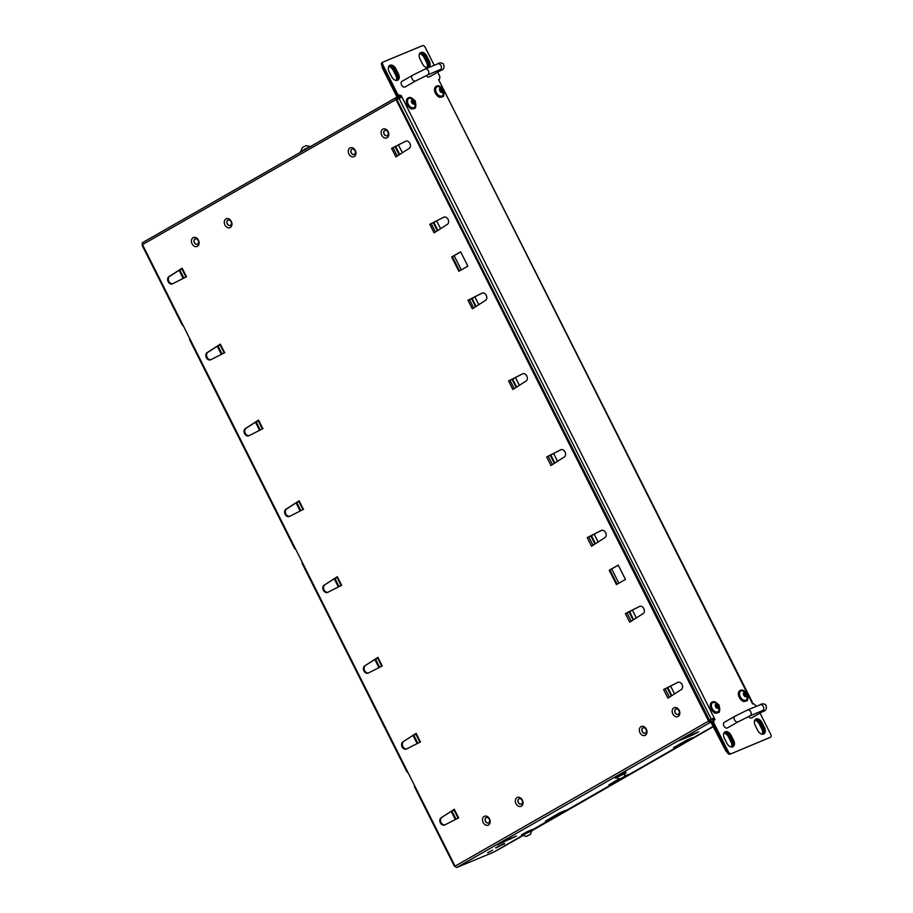 <?xml version="1.0" encoding="UTF-8"?>
<svg xmlns="http://www.w3.org/2000/svg" width="913" height="913" viewBox="0 0 913 913"><rect width="100%" height="100%" fill="white"/><g stroke="black" fill="none" stroke-linecap="round" stroke-linejoin="round"><path stroke-width="1.37" d="M396.539 94.724L397.589 94.119L400.134 95.671L399.072 96.276L396.539 94.724L381.76 65.348A2.408 1.564 -119.8 0 1 382.011 62.655A2.408 1.564 -119.8 0 1 382.136 62.598L382.969 62.118M434.211 65.291L425.116 47.191A2.408 1.564 60.2 0 0 422.571 45.65L383.186 61.993A2.408 1.564 -119.8 0 0 383.072 62.05A2.408 1.564 -119.8 0 0 382.821 64.743L397.589 94.119M437.658 72.15L439.883 76.578L439.518 79.328L438.639 79.693L751.833 702.394M439.518 79.328L438.697 79.796M400.807 97.508L399.985 95.888L401.047 95.283L400.134 95.671M399.985 95.888L399.072 96.276M752.278 702.074L439.507 81.405M709.173 720.46L711.318 719.239L399.072 98.421L396.938 99.643M399.072 98.421L401.914 97.006L401.047 95.283M756.58 706.251L753.487 703.592L752.609 703.957L751.753 702.234M729.978 754.218L770.424 737.27L729.978 754.218A2.408 1.564 -119.8 0 1 727.444 752.666L712.665 723.29L713.042 720.54L715.027 719.547L401.914 97.006M712.665 723.29L713.726 722.685L714.103 719.935M770.424 737.27A2.408 1.564 60.2 0 0 770.538 737.213A2.408 1.564 60.2 0 0 770.8 734.52L760.027 713.11M731.039 753.613A2.408 1.564 -119.8 0 1 728.506 752.061L713.726 722.685M713.909 720.037L713.099 718.44L714.16 717.823L711.318 719.239M398.422 73.862A5.626 3.663 60.2 0 1 397.817 80.15A5.626 3.663 60.2 0 1 391.631 76.669L389.109 71.659A5.626 3.663 60.2 0 1 389.714 65.371A5.626 3.663 60.2 0 1 395.9 68.84L398.422 73.862L397.36 74.467L394.838 69.445A5.626 3.663 60.2 0 0 389.223 65.736A5.626 3.663 60.2 0 1 394.838 69.445L397.36 74.467A5.626 3.663 60.2 0 1 397.258 80.378A5.626 3.663 60.2 0 0 397.36 74.467L396.573 74.923A5.626 3.663 -119.8 0 1 396.767 80.47A5.626 3.663 60.2 0 0 396.573 74.923L394.039 69.913L393.241 70.358L395.763 75.38A5.626 3.663 -119.8 0 1 396.231 80.458M733.653 740.397A5.626 3.663 60.2 0 1 733.059 746.686A5.626 3.663 60.2 0 1 726.862 743.216L724.34 738.195A5.626 3.663 60.2 0 1 724.945 731.906A5.626 3.663 60.2 0 1 731.13 735.376L733.653 740.397L732.603 741.002A5.626 3.663 -119.8 0 1 732.488 746.925A5.626 3.663 60.2 0 0 732.603 741.002L730.069 735.992L732.603 741.002L731.804 741.459L729.282 736.437A5.626 3.663 60.2 0 0 724.135 732.66M764.501 727.604A5.626 3.663 60.2 0 1 763.907 733.892A5.626 3.663 60.2 0 1 757.71 730.411L755.188 725.401A5.626 3.663 60.2 0 1 755.793 719.113A5.626 3.663 60.2 0 1 761.978 722.582L764.501 727.604L763.451 728.209L760.928 723.187L763.451 728.209A5.626 3.663 -119.8 0 1 763.336 734.12A5.626 3.663 60.2 0 0 763.451 728.209L762.652 728.665A5.626 3.663 -119.8 0 1 762.857 734.212A5.626 3.663 60.2 0 0 762.64 728.665L760.13 723.644A5.626 3.663 60.2 0 0 754.983 719.855A5.626 3.663 -119.8 0 1 760.13 723.644L762.64 728.665L761.841 729.122L759.319 724.1A5.626 3.663 60.2 0 0 754.72 720.323M713.099 718.44L709.241 720.585M724.135 732.648A5.626 3.663 -119.8 0 1 729.282 736.437L730.069 735.992A5.626 3.663 60.2 0 0 724.454 732.283A5.626 3.663 -119.8 0 1 730.069 735.992L731.13 735.376M419.489 53.776A5.626 3.663 -119.8 0 1 424.089 57.565L424.887 57.108A5.626 3.663 60.2 0 0 419.752 53.308A5.626 3.663 -119.8 0 1 424.887 57.108L425.686 56.652A5.626 3.663 60.2 0 0 420.071 52.943A5.626 3.663 60.2 0 1 425.686 56.652L428.208 61.662A5.626 3.663 60.2 0 1 428.106 67.585A5.626 3.663 60.2 0 0 428.208 61.662L425.686 56.652L426.748 56.047A5.626 3.663 60.2 0 0 420.562 52.566A5.626 3.663 60.2 0 0 419.957 58.866L422.479 63.876A5.626 3.663 60.2 0 0 428.665 67.357A5.626 3.663 60.2 0 0 429.27 61.057L427.421 62.118L424.887 57.108L427.421 62.118A5.626 3.663 -119.8 0 1 427.615 67.665A5.626 3.663 60.2 0 0 427.421 62.118L426.611 62.586A5.626 3.663 -119.8 0 1 427.079 67.665M426.748 56.047L429.27 61.057M674.547 693.903L670.61 686.051M636.35 617.941L632.401 610.089M618.866 583.179L611.699 568.936M598.152 541.991L594.203 534.139M557.569 461.305L553.62 453.453M519.371 385.354L515.423 377.503M478.789 304.668L474.84 296.816M461.305 269.906L454.138 255.663M440.591 228.707L436.642 220.855M402.382 152.756L398.433 144.905M759.319 724.1L760.928 723.187A5.626 3.663 60.2 0 0 755.302 719.478A5.626 3.663 -119.8 0 1 760.928 723.187L761.978 722.582M734.862 716.283L724.271 722.343A3.218 2.088 60.2 0 0 724.055 726.177A3.218 2.088 60.2 0 0 727.467 727.923L738.058 721.863A3.218 2.088 60.2 0 1 734.645 720.117A3.218 2.088 60.2 0 1 734.862 716.283L747.405 710.052A3.218 2.431 67.5 0 1 750.885 712.094A3.218 2.431 67.5 0 1 749.87 715.986L763.177 710.268M760.392 711.626A3.218 2.088 -119.8 0 0 762.309 711.809L751.719 717.869A3.218 2.088 -119.8 0 1 749.162 717.207A3.218 2.088 -119.8 0 1 748.58 716.545M497.323 850.231A1.849 1.198 60.2 0 0 497.414 850.186L522.921 835.589L496.273 850.665M752.301 703.341A1.849 1.198 60.2 0 0 752.05 702.519L751.947 702.325M619.859 778.915L616.115 777.819L620.623 775.171L625.439 773.128L624.093 776.78L619.859 778.915L624.093 776.78M620.429 778.709L624.035 776.769L620.429 778.709M310.306 146.548L306.049 145.635L302.329 147.586L300.982 151.25M745.795 700.191A5.227 3.401 -119.8 0 1 739.998 696.174A5.227 3.401 -119.8 0 1 742.064 690.696C748.318 693.446 747.701 692.431 746.925 699.175A5.227 3.401 -119.8 0 1 745.795 700.191M746.275 696.676A2.408 1.564 -119.8 0 1 743.399 693.971A2.408 1.564 -119.8 0 1 745.921 692.933A2.408 1.564 -119.8 0 1 746.275 696.676M746.149 696.562L744.62 696.174M746.001 695.695L745.693 695.877A1.21 0.787 60.2 0 0 745.225 696.357M746.126 696.379L746.572 695.364L745.818 696.551M745.636 695.329L746.572 695.364L745.841 693.469L744.951 693.971A1.21 0.787 60.2 0 0 745.636 695.329L745.807 695.763M743.696 693.515A1.21 0.787 60.2 0 0 744.54 693.583L745.225 693.195M743.901 692.956L745.43 693.081L744.141 692.556L743.456 693.903L744.141 692.556M746.241 696.608A2.328 1.518 60.2 0 0 746.743 694.268A2.328 1.518 60.2 0 0 744.631 692.374A2.328 1.518 60.2 0 0 743.479 694.131A2.328 1.518 60.2 0 0 744.666 696.22A2.328 1.518 60.2 0 0 746.241 696.608M441.915 95.991A5.227 3.401 -119.8 0 1 436.117 91.973A5.227 3.401 -119.8 0 1 438.183 86.495C444.437 89.246 443.821 88.23 443.045 94.975A5.227 3.401 -119.8 0 1 441.915 95.991M442.394 92.475A2.408 1.564 -119.8 0 1 439.518 89.782A2.408 1.564 -119.8 0 1 442.04 88.732A2.408 1.564 -119.8 0 1 442.394 92.475M442.269 92.361L440.739 91.973M442.12 91.494L441.812 91.677A1.21 0.787 60.2 0 0 441.344 92.167M442.246 92.179L442.691 91.163L441.938 92.35M441.755 91.129L442.645 90.627L441.96 89.269L441.07 89.771A1.21 0.787 60.2 0 0 441.755 91.129L441.926 91.562M439.815 89.314A1.21 0.787 60.2 0 0 440.659 89.383L441.344 88.995M440.02 88.755L441.55 88.881L440.26 88.356L439.575 89.702M440.26 88.356L439.575 89.736M442.36 92.407A2.328 1.518 60.2 0 0 442.862 90.067A2.328 1.518 60.2 0 0 440.751 88.173A2.328 1.518 60.2 0 0 439.598 89.931A2.328 1.518 60.2 0 0 440.785 92.019A2.328 1.518 60.2 0 0 442.36 92.407M413.783 107.654A5.227 3.401 -119.8 0 1 407.985 103.648A5.227 3.401 -119.8 0 1 410.051 98.159C416.305 100.909 415.689 99.905 414.913 106.638A5.227 3.401 -119.8 0 1 413.783 107.654M414.262 104.15A2.408 1.564 -119.8 0 1 411.386 101.446A2.408 1.564 -119.8 0 1 413.909 100.407A2.408 1.564 -119.8 0 1 414.262 104.15M414.137 104.036L412.608 103.648M413.988 103.169L413.68 103.34A1.21 0.787 60.2 0 0 413.212 103.831M414.103 103.842L414.559 102.838L413.806 104.014M413.623 102.804L414.559 102.838L413.829 100.944L412.938 101.446A1.21 0.787 60.2 0 0 413.623 102.804L413.794 103.237M411.683 100.978A1.21 0.787 60.2 0 0 412.528 101.058L413.201 100.67M411.889 100.419L413.418 100.556L412.128 100.019L411.443 101.366M412.128 100.019L411.455 101.366M414.228 104.082A2.328 1.518 60.2 0 0 414.73 101.742A2.328 1.518 60.2 0 0 412.619 99.848A2.328 1.518 60.2 0 0 411.466 101.605A2.328 1.518 60.2 0 0 412.653 103.694A2.328 1.518 60.2 0 0 414.228 104.082M717.664 711.855A5.227 3.401 -119.8 0 1 711.866 707.849A5.227 3.401 -119.8 0 1 713.932 702.359C720.186 705.11 719.57 704.106 718.793 710.839A5.227 3.401 -119.8 0 1 717.664 711.855M718.143 708.351A2.408 1.564 -119.8 0 1 715.267 705.646A2.408 1.564 -119.8 0 1 717.789 704.596A2.408 1.564 -119.8 0 1 718.143 708.351M718.017 708.237L716.488 707.849M717.869 707.37L717.561 707.541A1.21 0.787 60.2 0 0 717.093 708.032M717.983 708.043L718.44 707.039L717.686 708.214M717.504 707.004L718.394 706.502L717.709 705.144L716.819 705.646A1.21 0.787 60.2 0 0 717.504 707.004L717.675 707.438M715.564 705.178A1.21 0.787 60.2 0 0 716.408 705.258L717.082 704.87M715.769 704.619L717.298 704.756L716.009 704.22L715.324 705.566L716.009 704.22M718.109 708.283A2.328 1.518 60.2 0 0 718.611 705.943A2.328 1.518 60.2 0 0 716.5 704.037A2.328 1.518 60.2 0 0 715.347 705.795A2.328 1.518 60.2 0 0 716.534 707.883A2.328 1.518 60.2 0 0 718.109 708.283M526.287 836.399L522.544 835.292L527.063 832.645L531.88 830.602L530.521 834.265L526.287 836.399L530.521 834.265M526.858 836.182L530.464 834.254L526.858 836.182M396.128 97.531L142.77 242.516A1.849 1.198 60.2 0 0 142.69 242.561L396.208 97.486A1.849 1.198 -119.8 0 0 396.014 99.551L708.614 721.087A1.849 1.198 60.2 0 0 710.554 722.274L396.733 99.243L397.098 98.364A1.849 1.404 -112.5 0 0 397.497 96.013L396.984 94.998L398.901 96.47L399.94 95.911L400.761 97.531M399.7 96.013L398.901 96.47M395.763 75.38L396.562 74.923L394.051 69.902A5.626 3.663 60.2 0 0 388.904 66.113A5.626 3.663 -119.8 0 1 394.039 69.913M399.94 97.942L399.152 96.367M396.778 98.547L396.699 96.47L382.068 67.379L382.216 66.261M424.089 57.565L426.611 62.586M388.641 66.581A5.626 3.663 -119.8 0 1 393.241 70.358M398.502 145.03L395.649 146.457L399.689 154.491M392.111 148.066L405.829 141.138M406 141.081L392.932 147.689M396.459 156.568L409.115 148.431A4.017 3.047 -112.5 0 0 409.914 143.489A4.017 3.047 -112.5 0 0 405.669 141.195A4.017 3.047 -112.5 0 0 405.52 141.264M391.757 148.214L395.649 146.457M513.437 389.166L512.866 389.509L508.552 380.926L512.638 379.043L516.678 387.078M509.1 380.653L522.818 373.725M522.989 373.679L509.911 380.276M512.866 389.509L526.093 381.018A4.017 3.047 -112.5 0 0 526.892 376.088A4.017 3.047 -112.5 0 0 522.658 373.794A4.017 3.047 -112.5 0 0 522.498 373.862M515.48 377.617L512.638 379.043M434.656 232.518L434.086 232.872L429.772 224.278L433.846 222.407L437.898 230.441M430.32 224.016L444.038 217.089M444.209 217.043L431.13 223.639M434.086 232.872L447.313 224.381A4.017 3.047 -112.5 0 0 448.112 219.451A4.017 3.047 -112.5 0 0 443.866 217.146A4.017 3.047 -112.5 0 0 443.718 217.226M436.699 220.98L433.846 222.407M473.63 307.978L469.408 299.567L472.055 298.357L476.095 306.403M474.897 296.93L472.055 298.357M472.866 308.48L485.522 300.331A4.017 3.047 -112.5 0 0 486.309 295.401A4.017 3.047 -112.5 0 0 482.075 293.107A4.017 3.047 -112.5 0 0 481.916 293.176L482.235 293.05M468.517 299.978L481.916 293.176M482.406 292.993L469.328 299.601M468.164 300.115L469.408 299.567M258.231 420.3L245.323 428.574A4.017 3.047 -112.5 0 0 244.524 433.504A4.017 3.047 -112.5 0 0 248.77 435.798A4.017 3.047 -112.5 0 0 248.918 435.729L262.99 428.608L262.373 428.939L258.55 420.083L262.864 428.665M258.128 420.494L246.042 428.265A4.017 3.047 -112.5 0 0 245.163 432.99A4.017 3.047 -112.5 0 0 249.158 435.604M256.268 422.011L258.242 420.733M220.033 344.349L207.114 352.612A4.017 3.047 -112.5 0 0 206.327 357.542A4.017 3.047 -112.5 0 0 210.561 359.848A4.017 3.047 -112.5 0 0 210.72 359.779L224.792 352.646L224.176 352.977L220.341 344.121L224.666 352.715M219.93 344.543L207.844 352.315A4.017 3.047 -112.5 0 0 206.954 357.04A4.017 3.047 -112.5 0 0 210.96 359.654M298.813 500.986L285.895 509.249A4.017 3.047 -112.5 0 0 285.107 514.19A4.017 3.047 -112.5 0 0 289.341 516.484A4.017 3.047 -112.5 0 0 289.501 516.416L303.573 509.283L302.956 509.614L299.122 500.769L303.447 509.351M218.07 346.05L220.044 344.772M181.835 268.388L168.916 276.662A4.017 3.047 -112.5 0 0 168.129 281.592A4.017 3.047 -112.5 0 0 172.363 283.886A4.017 3.047 -112.5 0 0 172.523 283.817L186.583 276.696L185.978 277.027L182.144 268.171L186.457 276.753M181.721 268.582L169.647 276.354A4.017 3.047 -112.5 0 0 168.757 281.078A4.017 3.047 -112.5 0 0 172.762 283.692M185.99 277.004L181.698 268.536M179.872 270.1L181.847 268.821M302.979 509.602L298.688 501.134M296.851 502.698L298.825 501.408M298.711 501.18L286.625 508.952A4.017 3.047 -112.5 0 0 285.735 513.677A4.017 3.047 -112.5 0 0 289.741 516.29M459.547 270.91L452.38 256.667L460.711 251.897M460.666 251.817L451.661 256.964L458.862 271.298L467.867 266.139L460.666 251.817M452.38 256.667L451.661 256.964M617.108 584.183L609.952 569.94L618.272 565.181M618.227 565.09L609.222 570.248L616.423 584.571L625.439 579.424L618.227 565.09M609.952 569.94L609.222 570.248M142.69 242.561A1.849 1.198 60.2 0 0 142.485 244.627L455.085 866.163A1.849 1.198 -119.8 0 0 457.036 867.35L457.949 866.985A1.849 1.404 67.5 0 1 457.607 867.11M559.304 813.004L565.444 810.413L545.335 821.209L559.304 813.004M618.866 778.949L608.914 784.826L614.826 782.076L614.517 781.46M628.395 774.384L623.876 776.952M622.62 777.659L614.826 782.076M504.638 843.795L500.598 845.472L504.273 843.338L496.501 847.789M692.248 737.807L686.781 740.055L673.554 747.701L678.405 745.693L678.097 745.076M691.951 737.944L686.667 740.123M691.974 738.001L678.405 745.693M496.124 847.812L501.945 844.468L496.113 847.789M497.277 844.822L503.634 841.181L516.496 836.023L497.574 844.696M495.531 847.88L499.434 845.678L495.531 847.88M679.592 740.489L692.51 735.068L692.145 734.349M679.432 740.58L685.789 736.939L698.65 731.792L692.51 735.068M492.7 850.094L487.576 852.822L492.7 850.094M504.649 843.829L500.37 845.575M496.512 847.812L500.381 845.598M457.949 866.985L493.602 852.194L522.521 835.475M532.382 829.826L713.43 726.223M457.036 867.35L710.862 722.103L726.166 751.547L727.193 752.175M762.321 734.2A5.626 3.663 60.2 0 0 761.841 729.122M731.473 747.005A5.626 3.663 60.2 0 0 730.993 741.915L728.471 736.905A5.626 3.663 60.2 0 0 723.872 733.116M731.804 741.459A5.626 3.663 -119.8 0 1 732.009 747.005A5.626 3.663 60.2 0 0 731.792 741.459L730.993 741.915M728.471 736.905L729.27 736.449L731.792 741.459M375.631 659.334L377.605 658.056M364.675 665.897A4.017 3.047 67.5 0 0 363.888 670.827A4.017 3.047 67.5 0 0 368.122 673.121A4.017 3.047 67.5 0 0 368.281 673.052L382.353 665.931L381.737 666.25L377.468 657.771L378.028 657.326L364.675 665.897L377.491 657.817M413.829 735.285L415.803 734.006M419.957 742.201L415.666 733.721L416.225 733.287L402.884 741.847L415.689 733.767M406.719 748.888A4.017 3.047 67.5 0 1 402.724 746.263A4.017 3.047 67.5 0 1 403.614 741.55M415.666 733.721L419.934 742.212L420.551 741.881L406.479 749.002A4.017 3.047 67.5 0 1 406.331 749.082A4.017 3.047 67.5 0 1 402.085 746.777A4.017 3.047 67.5 0 1 402.884 741.847M337.239 576.776L341.645 585.301L337.331 576.719M452.038 811.246L454.012 809.957M441.082 817.797A4.017 3.047 67.5 0 0 440.294 822.739A4.017 3.047 67.5 0 0 444.528 825.032A4.017 3.047 67.5 0 0 444.688 824.964L458.76 817.831L458.132 818.174L453.864 809.683L454.434 809.238L441.082 817.797L453.887 809.728M444.928 824.838A4.017 3.047 67.5 0 1 440.922 822.225A4.017 3.047 67.5 0 1 441.812 817.5M341.645 585.301L327.699 592.366A4.017 3.047 67.5 0 1 327.55 592.434A4.017 3.047 67.5 0 1 323.305 590.14A4.017 3.047 67.5 0 1 324.104 585.21L336.908 577.13M327.938 592.24A4.017 3.047 67.5 0 1 323.944 589.627A4.017 3.047 67.5 0 1 324.823 584.902M335.048 578.648L337.023 577.37M368.521 672.927A4.017 3.047 67.5 0 1 364.515 670.313A4.017 3.047 67.5 0 1 365.405 665.588M337.125 576.822L324.104 585.21M712.733 722.776L713.03 720.642M712.231 718.873L713.064 720.517M521.346 806.202A4.827 3.652 -112.5 0 0 520.855 798.179A4.827 3.652 -112.5 0 0 515.343 801.329A4.827 3.652 -112.5 0 0 521.346 806.202M519.041 798.841A2.899 2.191 67.5 0 1 519.235 798.738A2.899 2.191 67.5 0 1 522.316 800.45A2.899 2.191 67.5 0 1 521.643 803.999A2.899 2.191 67.5 0 1 521.449 804.091A2.899 2.191 67.5 0 1 518.379 802.379A2.899 2.191 67.5 0 1 519.041 798.841M518.904 798.898A2.899 2.191 -112.5 0 0 518.23 802.447A2.899 2.191 -112.5 0 0 521.3 804.148A2.899 2.191 -112.5 0 0 522.225 800.633A2.899 2.191 -112.5 0 0 519.086 798.807A2.899 2.191 -112.5 0 0 518.904 798.898M642.878 727.946A2.899 2.191 -112.5 0 0 642.204 731.496A2.899 2.191 -112.5 0 0 645.286 733.207A2.899 2.191 -112.5 0 0 646.199 729.692A2.899 2.191 -112.5 0 0 643.072 727.855A2.899 2.191 -112.5 0 0 642.878 727.946M488.489 824.998A4.827 3.652 -112.5 0 0 487.999 816.975A4.827 3.652 -112.5 0 0 482.498 820.125A4.827 3.652 -112.5 0 0 488.489 824.998M486.195 817.637A2.899 2.191 67.5 0 1 486.389 817.546A2.899 2.191 67.5 0 1 489.459 819.246A2.899 2.191 67.5 0 1 488.786 822.796A2.899 2.191 67.5 0 1 488.603 822.887A2.899 2.191 67.5 0 1 485.522 821.175A2.899 2.191 67.5 0 1 486.195 817.637M486.047 817.694A2.899 2.191 -112.5 0 0 485.385 821.244A2.899 2.191 -112.5 0 0 488.455 822.944A2.899 2.191 -112.5 0 0 489.368 819.44A2.899 2.191 -112.5 0 0 486.241 817.603A2.899 2.191 -112.5 0 0 486.047 817.694M678.165 716.454A4.827 3.652 -112.5 0 0 677.674 708.431A4.827 3.652 -112.5 0 0 672.173 711.581A4.827 3.652 -112.5 0 0 678.165 716.454M675.871 709.093A2.899 2.191 67.5 0 1 676.065 709.002A2.899 2.191 67.5 0 1 679.135 710.702A2.899 2.191 67.5 0 1 678.473 714.251A2.899 2.191 67.5 0 1 678.279 714.343A2.899 2.191 67.5 0 1 675.209 712.642A2.899 2.191 67.5 0 1 675.871 709.093M197.436 246.305A4.827 3.652 -112.5 0 0 196.946 238.282A4.827 3.652 -112.5 0 0 191.445 241.431A4.827 3.652 -112.5 0 0 197.436 246.305M195.142 238.944A2.899 2.191 67.5 0 1 195.336 238.852A2.899 2.191 67.5 0 1 198.406 240.553A2.899 2.191 67.5 0 1 197.744 244.102A2.899 2.191 67.5 0 1 197.55 244.193A2.899 2.191 67.5 0 1 194.48 242.493A2.899 2.191 67.5 0 1 195.142 238.944M195.005 239.001A2.899 2.191 -112.5 0 0 194.332 242.55A2.899 2.191 -112.5 0 0 197.402 244.262A2.899 2.191 -112.5 0 0 198.315 240.747A2.899 2.191 -112.5 0 0 195.188 238.909A2.899 2.191 -112.5 0 0 195.005 239.001M354.267 156.557A4.827 3.652 -112.5 0 0 353.776 148.534A4.827 3.652 -112.5 0 0 348.275 151.684A4.827 3.652 -112.5 0 0 354.267 156.557M626.569 613.022L625.405 613.582L629.73 622.175L643.083 613.616A4.017 3.047 67.5 0 0 643.87 608.686A4.017 3.047 67.5 0 0 639.636 606.38A4.017 3.047 67.5 0 0 639.477 606.46L639.796 606.323M626.033 613.251L639.477 606.46M588.371 537.061L587.207 537.62L591.533 546.225L604.874 537.654A4.017 3.047 67.5 0 0 605.673 532.724A4.017 3.047 67.5 0 0 601.439 530.43A4.017 3.047 67.5 0 0 601.279 530.499L601.599 530.373M587.527 537.437L601.279 530.499M664.778 688.973L663.614 689.532L667.939 698.137L681.281 689.566A4.017 3.047 67.5 0 0 682.079 684.636A4.017 3.047 67.5 0 0 677.834 682.342A4.017 3.047 67.5 0 0 677.686 682.41L677.994 682.273M664.23 689.201L677.686 682.41M547.789 456.386L546.625 456.945L550.95 465.539L564.302 456.979A4.017 3.047 67.5 0 0 565.09 452.038A4.017 3.047 67.5 0 0 560.856 449.744A4.017 3.047 67.5 0 0 560.696 449.812L561.016 449.687M547.252 456.603L560.696 449.812M387.123 137.76A4.827 3.652 -112.5 0 0 386.633 129.737A4.827 3.652 -112.5 0 0 381.12 132.887A4.827 3.652 -112.5 0 0 387.123 137.76M645.32 735.25A4.827 3.652 -112.5 0 0 644.829 727.227A4.827 3.652 -112.5 0 0 639.328 730.377A4.827 3.652 -112.5 0 0 645.32 735.25M230.293 227.508A4.827 3.652 -112.5 0 0 229.802 219.485A4.827 3.652 -112.5 0 0 224.29 222.635A4.827 3.652 -112.5 0 0 230.293 227.508M227.999 220.147A2.899 2.191 67.5 0 1 228.182 220.056A2.899 2.191 67.5 0 1 231.263 221.756A2.899 2.191 67.5 0 1 230.59 225.306A2.899 2.191 67.5 0 1 230.396 225.397A2.899 2.191 67.5 0 1 227.326 223.696A2.899 2.191 67.5 0 1 227.999 220.147M227.851 220.204A2.899 2.191 -112.5 0 0 227.177 223.753A2.899 2.191 -112.5 0 0 230.259 225.454A2.899 2.191 -112.5 0 0 231.172 221.95A2.899 2.191 -112.5 0 0 228.033 220.113A2.899 2.191 -112.5 0 0 227.851 220.204M675.734 709.15A2.899 2.191 -112.5 0 0 675.061 712.699A2.899 2.191 -112.5 0 0 678.131 714.4A2.899 2.191 -112.5 0 0 679.044 710.896A2.899 2.191 -112.5 0 0 675.917 709.059A2.899 2.191 -112.5 0 0 675.734 709.15M643.026 727.889A2.899 2.191 67.5 0 1 643.209 727.798A2.899 2.191 67.5 0 1 646.29 729.498A2.899 2.191 67.5 0 1 645.617 733.048A2.899 2.191 67.5 0 1 645.434 733.139A2.899 2.191 67.5 0 1 642.353 731.439A2.899 2.191 67.5 0 1 643.026 727.889M351.973 149.196A2.899 2.191 67.5 0 1 352.167 149.104A2.899 2.191 67.5 0 1 355.237 150.816A2.899 2.191 67.5 0 1 354.564 154.354A2.899 2.191 67.5 0 1 354.381 154.457A2.899 2.191 67.5 0 1 351.3 152.745A2.899 2.191 67.5 0 1 351.973 149.196M351.825 149.264A2.899 2.191 -112.5 0 0 351.163 152.802A2.899 2.191 -112.5 0 0 354.233 154.514A2.899 2.191 -112.5 0 0 355.146 150.999A2.899 2.191 -112.5 0 0 352.019 149.173A2.899 2.191 -112.5 0 0 351.825 149.264M384.818 130.399A2.899 2.191 67.5 0 1 385.012 130.308A2.899 2.191 67.5 0 1 388.093 132.02A2.899 2.191 67.5 0 1 387.42 135.558A2.899 2.191 67.5 0 1 387.226 135.649A2.899 2.191 67.5 0 1 384.156 133.949A2.899 2.191 67.5 0 1 384.818 130.399M384.681 130.468A2.899 2.191 -112.5 0 0 384.008 134.006A2.899 2.191 -112.5 0 0 387.089 135.717A2.899 2.191 -112.5 0 0 388.002 132.202A2.899 2.191 -112.5 0 0 384.864 130.365A2.899 2.191 -112.5 0 0 384.681 130.468M626.911 612.863L639.967 606.278M665.12 688.824L678.165 682.228M588.714 536.912L601.77 530.316M548.131 456.226L561.187 449.63M670.667 686.165L663.74 689.475M668.647 697.703L668.054 698.057M551.657 465.105L551.075 465.459M554.339 463.382L550.265 455.267L546.75 456.877M550.265 455.267L553.677 453.578M630.438 621.742L629.856 622.107M633.12 620.018L629.046 611.915L625.531 613.513M629.046 611.915L632.458 610.215M587.333 537.563L594.26 534.265M592.24 545.791L591.647 546.145M710.017 721.202L710.28 721.042A1.849 1.404 67.5 0 1 712.323 722L712.733 722.799M713.053 718.451L713.863 720.072M407.689 771.907L407.164 772.272L407.769 772.067M455.051 866.083L454.446 866.289L414.365 786.607L414.89 786.241M407.164 772.272L301.929 563.036L302.454 562.682M182.885 324.937L182.28 325.142L182.805 324.777M182.28 325.142L142.2 245.46L142.725 245.106M295.321 548.508L294.716 548.713L295.241 548.348M190.007 339.111L189.482 339.476L294.716 548.713M179.085 270.282L183.182 278.431M217.283 346.244L221.38 354.392M255.48 422.194L259.589 430.343M296.063 502.88L300.16 511.029M334.261 578.831L338.369 586.979M374.844 659.517L378.941 667.665M413.053 735.467L417.15 743.627M451.25 811.429L455.347 819.577M179.747 269.86L183.878 278.077M217.945 345.81L222.087 354.039M256.154 421.772L260.285 429.989M296.725 502.447L300.868 510.675M334.934 578.408L339.065 586.625M375.505 659.095L379.648 667.312M413.715 735.045L417.846 743.273M451.912 810.995L456.044 819.223M412.493 75.323L401.903 81.394A3.218 2.088 60.2 0 0 401.686 85.217A3.218 2.088 60.2 0 0 405.098 86.975L415.689 80.903A3.218 2.088 60.2 0 1 412.277 79.157A3.218 2.088 60.2 0 1 412.493 75.323L425.036 69.091A3.218 2.431 67.5 0 1 428.517 71.134A3.218 2.431 67.5 0 1 427.501 75.037L440.808 69.308M438.023 70.666A3.218 2.088 -119.8 0 0 439.94 70.849L429.35 76.909A3.218 2.088 -119.8 0 1 426.793 76.247A3.218 2.088 -119.8 0 1 426.211 75.585M382.821 64.743L381.76 65.348M728.506 752.061L727.444 752.666M395.9 68.84L394.051 69.902M762.309 711.809C766.281 710.656 767.365 708.248 765.539 704.596C763.519 703.581 761.682 703.649 760.015 704.825A3.218 2.431 67.5 0 1 763.496 706.856A3.218 2.431 67.5 0 1 762.481 710.759M713.567 726.486L532.519 830.088L521.745 835.509L531.88 830.784L713.567 726.497M626.078 772.615L615.624 778.127L625.976 772.912L625.793 772.033L620.247 774.407L615.031 777.454L615.316 778.024M625.542 772.044L615.191 777.26M300.56 152.209L304.668 149.161L310.762 146.377M300.491 151.558L310.888 146.308M301.085 151.912L304.257 150.097M744.746 691.244A6.026 3.926 60.2 0 0 740.352 690.354A6.026 3.926 60.2 0 0 739.941 697.532A6.026 3.926 60.2 0 0 746.332 700.819A6.026 3.926 60.2 0 0 747.793 696.585M745.693 692.145A5.866 3.812 60.2 0 0 739.142 692.522A5.866 3.812 60.2 0 0 743.855 700.762A5.866 3.812 60.2 0 0 747.507 695.307M738.469 694.839A5.866 3.812 60.2 0 0 741.516 700.168M740.146 690.49A6.026 3.926 60.2 0 0 739.929 690.605A6.026 3.926 60.2 0 0 739.519 697.783A6.026 3.926 60.2 0 0 745.91 701.058A6.026 3.926 60.2 0 0 746.115 700.933M440.865 87.055A6.026 3.926 60.2 0 0 436.471 86.164A6.026 3.926 60.2 0 0 436.06 93.343A6.026 3.926 60.2 0 0 442.451 96.618A6.026 3.926 60.2 0 0 443.912 92.384M441.812 87.945A5.866 3.812 60.2 0 0 435.261 88.321A5.866 3.812 60.2 0 0 439.975 96.561A5.866 3.812 60.2 0 0 443.627 91.106M434.588 90.638A5.866 3.812 60.2 0 0 437.635 95.979M436.266 86.29A6.026 3.926 60.2 0 0 436.049 86.404A6.026 3.926 60.2 0 0 435.638 93.583A6.026 3.926 60.2 0 0 442.029 96.869A6.026 3.926 60.2 0 0 442.234 96.732M412.733 98.718A6.026 3.926 60.2 0 0 408.339 97.828A6.026 3.926 60.2 0 0 407.928 105.006A6.026 3.926 60.2 0 0 414.319 108.293A6.026 3.926 60.2 0 0 415.78 104.048M413.68 99.62A5.866 3.812 60.2 0 0 407.13 99.996A5.866 3.812 60.2 0 0 411.843 108.236A5.866 3.812 60.2 0 0 415.483 102.781M406.456 102.313A5.866 3.812 60.2 0 0 409.503 107.643M408.134 97.965A6.026 3.926 60.2 0 0 407.917 98.068A6.026 3.926 60.2 0 0 407.506 105.246A6.026 3.926 60.2 0 0 413.897 108.533A6.026 3.926 60.2 0 0 414.103 108.407M716.614 702.919A6.026 3.926 60.2 0 0 712.22 702.029A6.026 3.926 60.2 0 0 711.809 709.207A6.026 3.926 60.2 0 0 718.2 712.494A6.026 3.926 60.2 0 0 719.661 708.248M717.561 703.82A5.866 3.812 60.2 0 0 711.01 704.197A5.866 3.812 60.2 0 0 715.724 712.437A5.866 3.812 60.2 0 0 719.364 706.982M710.337 706.514A5.866 3.812 60.2 0 0 713.384 711.843M712.014 702.165A6.026 3.926 60.2 0 0 711.798 702.268A6.026 3.926 60.2 0 0 711.387 709.447A6.026 3.926 60.2 0 0 717.778 712.733A6.026 3.926 60.2 0 0 717.983 712.608M531.971 829.529L521.62 834.733M521.46 834.939L532.233 829.518L526.675 831.891L521.46 834.939L521.745 835.509M399.62 97.314L397.098 98.364M395.078 146.719L399.152 154.833M397.235 156.066L393.001 147.655M514.213 388.664L509.979 380.253M512.056 379.317L516.142 387.432M435.433 232.028L431.198 223.605M433.276 222.681L437.361 230.784M471.485 298.631L475.559 306.745M472.295 308.822L467.97 300.24M395.888 156.91L391.574 148.328M245.323 428.574L246.042 428.265M207.114 352.612L207.844 352.315M168.916 276.662L169.647 276.354M285.895 509.249L286.625 508.952M396.014 99.551L142.485 244.627M510.356 839.309L509.99 838.579M551.247 818.459L550.938 817.843M382.227 665.988L377.914 657.406M420.425 741.949L416.111 733.356M458.634 817.9L454.309 809.317M708.614 721.087L455.085 866.163M671.854 695.638L667.814 687.592M671.329 695.98L667.243 687.866M665.166 688.801L669.4 697.212M548.188 456.203L552.422 464.626M554.876 463.039L550.836 455.005M626.969 612.84L631.203 621.262M633.656 619.676L629.616 611.642M594.922 544.068L590.848 535.954M588.759 536.89L592.994 545.301M595.459 543.726L591.419 535.68M439.94 70.849C443.912 69.696 444.996 67.288 443.17 63.648C441.15 62.62 439.313 62.7 437.647 63.864A3.218 2.431 67.5 0 1 441.127 65.896A3.218 2.431 67.5 0 1 440.112 69.799M383.072 62.05L382.011 62.655M769.476 737.818L770.538 737.213M747.405 710.052L760.015 704.825M749.87 715.986L738.058 721.863M625.793 772.033L615.031 777.454M300.331 151.752L311.105 146.342M747.028 694.051C748.146 698.947 747.918 701.207 746.332 700.819L745.91 701.058C744.038 700.819 743.25 703.934 738.708 696.094C737.989 693.458 738.4 691.632 739.929 690.605L743.353 690.342L746.012 692.465M745.51 695.934L746.241 695.512M744.494 693.618L745.328 693.138M443.147 89.851C444.266 94.747 444.038 97.006 442.451 96.618L442.029 96.869C440.157 96.618 439.37 99.734 434.828 91.893C434.109 89.257 434.52 87.431 436.049 86.404L439.473 86.142L442.132 88.264M441.63 91.734L442.36 91.311M440.614 89.417L441.447 88.949M415.016 101.526C416.134 106.422 415.906 108.67 414.319 108.293L413.897 108.533C412.025 108.293 411.238 111.397 406.696 103.568C405.977 100.932 406.388 99.106 407.917 98.068L411.341 97.817L414 99.939M413.498 103.409L414.228 102.986M412.482 101.092L413.315 100.613M718.896 705.715C720.015 710.611 719.786 712.87 718.2 712.494L717.778 712.733C715.906 712.494 715.119 715.598 710.576 707.769C709.858 705.133 710.268 703.295 711.798 702.268L715.221 702.017L717.88 704.14M717.378 707.609L718.109 707.187M716.363 705.293L717.196 704.813M532.233 829.518L532.519 830.088M258.105 420.448L262.373 428.939M219.907 344.486L224.176 352.977M565.204 810.539L559.452 812.924M497.357 844.776L503.679 841.158M679.512 740.546L685.834 736.928M457.824 867.042L493.477 852.263M381.737 666.262L377.468 657.771M458.132 818.174L453.864 809.683M341.154 585.575L336.886 577.084M425.036 69.091L437.647 63.864M427.501 75.037L415.689 80.903"/></g></svg>
